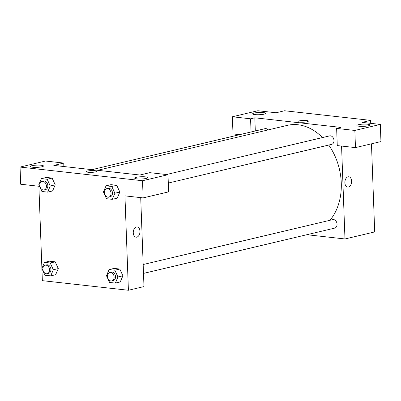 <?xml version="1.0" encoding="UTF-8"?>
<svg xmlns="http://www.w3.org/2000/svg" width="401" height="401" viewBox="0 0 401 401"><rect width="100%" height="100%" fill="white"/><g stroke="black" fill="none" stroke-linecap="round" stroke-linejoin="round"><path stroke-width="0.6" d="M239.643 134.676L233.001 133.934L232.369 116.771L257.848 110.736L276.053 112.771L284.545 110.756L370.609 120.365L370.719 123.338M371.466 143.819L374.699 231.923L344.975 238.966L306.865 234.71M264.134 114.155A6.536 1.123 -2.1 0 0 265.698 113.358A6.536 1.123 -2.1 0 0 259.126 112.475A6.536 1.123 -2.1 0 0 252.635 113.839A6.536 1.123 -2.1 0 0 256.921 114.736A6.536 1.123 -2.1 0 0 264.134 114.155M251.056 131.974L250.575 118.806L232.369 116.771M255.307 130.967L254.82 117.799L250.575 118.806M348.048 176.836A5.178 3.338 -83.6 0 1 348.81 176.786A5.178 3.338 -83.6 0 1 351.552 182.3A5.178 3.338 -83.6 0 1 347.662 187.072A5.178 3.338 -83.6 0 1 344.875 182.144A5.178 3.338 -83.6 0 1 348.048 176.836M341.567 146.059L344.975 238.966M355.471 147.608L354.84 130.445L336.634 128.415L337.266 145.578L355.471 147.608L380.95 141.573L380.318 124.41L362.113 122.38L370.609 120.365M347.662 187.072A5.178 3.338 96.4 0 0 351.552 182.3A5.178 3.338 96.4 0 0 348.81 176.786M368.399 125.794A6.536 1.123 -2.1 0 0 369.968 125.002A6.536 1.123 -2.1 0 0 363.391 124.115A6.536 1.123 -2.1 0 0 356.9 125.478A6.536 1.123 -2.1 0 0 361.191 126.375A6.536 1.123 -2.1 0 0 368.399 125.794M380.318 124.41L354.84 130.445M336.634 128.415L340.885 127.408L254.82 117.799M299.798 122.145A5.178 0.892 177.9 0 1 297.988 121.538A5.178 0.892 177.9 0 1 303.126 120.455A5.178 0.892 177.9 0 1 308.334 121.157A5.178 0.892 177.9 0 1 305.336 122.074A5.178 0.892 177.9 0 1 299.798 122.145M308.334 121.157A5.178 0.892 -2.1 0 0 303.126 120.46A5.178 0.892 -2.1 0 0 297.988 121.538M268.124 129.919A4.361 3.243 -103.3 0 0 265.051 128.656L91.934 169.663M168.305 183.051L331.672 144.355A4.361 3.243 -103.3 0 0 333.978 140.48A4.361 3.243 -103.3 0 0 329.662 135.874L166.455 174.53M143.493 273.407L334.745 228.104A4.361 3.243 -103.3 0 0 337.051 224.234A4.361 3.243 -103.3 0 0 332.735 219.623L143.167 264.525M329.963 220.279A54.481 40.566 -103.3 0 0 341.276 183.001A54.481 40.566 -103.3 0 0 328.725 145.052M322.494 137.568A54.481 40.566 -103.3 0 0 287.342 125.368L97.644 170.305M139.889 175.016L53.824 165.412L63.734 163.062L45.529 161.032L20.05 167.067L142.52 180.741L167.999 174.706L149.794 172.671L139.889 175.016M140.716 197.628L143.979 286.575L128.405 290.264L42.346 280.655L41.899 268.545M95.478 171.909A5.178 0.892 177.9 0 1 89.774 172.37A5.178 0.892 177.9 0 1 86.375 171.663A5.178 0.892 177.9 0 1 91.518 170.58A5.178 0.892 177.9 0 1 96.721 171.282A5.178 0.892 177.9 0 1 95.478 171.909M41.904 166.791A6.536 1.123 177.9 0 1 34.692 167.372A6.536 1.123 177.9 0 1 30.406 166.475A6.536 1.123 177.9 0 1 36.897 165.117A6.536 1.123 177.9 0 1 43.468 165.999A6.536 1.123 177.9 0 1 41.904 166.791M146.17 178.435A6.536 1.123 177.9 0 1 138.962 179.016A6.536 1.123 177.9 0 1 134.671 178.119A6.536 1.123 177.9 0 1 141.162 176.756A6.536 1.123 177.9 0 1 147.738 177.638A6.536 1.123 177.9 0 1 146.17 178.435M96.721 171.282A5.178 0.892 -2.1 0 0 91.518 170.585A5.178 0.892 -2.1 0 0 86.375 171.663M167.999 174.706L168.631 191.868L143.152 197.904L124.947 195.868L128.405 290.264M143.152 197.904L142.52 180.741M20.05 167.067L20.682 184.229L38.887 186.259L41.899 268.424M63.859 166.53L63.734 163.062M41.433 178.615L47.168 179.257L50.27 186.009L47.639 192.124L41.904 191.488L38.802 184.731L41.433 178.615L46.386 177.442L52.12 178.079L55.228 184.831M44.506 262.369L49.458 261.191L55.193 261.833L58.3 268.585L55.664 274.705L50.711 275.878L44.977 275.236L41.874 268.485L44.506 262.369L50.235 263.006L53.338 269.763L50.711 275.878M109.117 269.582L114.851 270.219L117.954 276.976L115.323 283.091L109.588 282.454L106.486 275.698L109.117 269.582L114.069 268.409L119.804 269.046L122.912 275.798M106.044 185.828L111.779 186.47L114.881 193.227L112.25 199.342L106.516 198.701L103.413 191.944L106.044 185.828L111.002 184.655L116.731 185.297L119.844 192.049M136.44 226.961A5.178 3.338 -83.6 0 1 137.197 226.911A5.178 3.338 -83.6 0 1 139.944 232.425A5.178 3.338 -83.6 0 1 136.049 237.197A5.178 3.338 -83.6 0 1 133.262 232.269A5.178 3.338 -83.6 0 1 136.44 226.961M136.049 237.197A5.178 3.338 96.4 0 0 139.939 232.425A5.178 3.338 96.4 0 0 137.197 226.911M111.809 280.916L113.222 280.58A4.361 3.243 -103.3 0 0 115.528 276.705A4.361 3.243 -103.3 0 0 111.212 272.094L109.799 272.429A4.361 3.243 -103.3 0 0 107.643 277.422A4.361 3.243 -103.3 0 0 111.809 280.916A4.361 3.243 -103.3 0 0 114.115 277.041A4.361 3.243 -103.3 0 0 109.799 272.429M114.069 268.409L119.804 269.046L122.906 275.803L120.275 281.918L115.323 283.091M114.851 270.219L119.804 269.046M117.954 276.976L122.906 275.803M47.198 273.698L48.611 273.362A4.361 3.243 -103.3 0 0 50.917 269.492A4.361 3.243 -103.3 0 0 46.601 264.881L45.188 265.216A4.361 3.243 -103.3 0 0 43.032 270.204A4.361 3.243 -103.3 0 0 47.198 273.698A4.361 3.243 -103.3 0 0 49.503 269.828A4.361 3.243 -103.3 0 0 45.188 265.216M49.458 261.191L55.193 261.833L58.295 268.59L53.338 269.763M50.235 263.006L55.193 261.833M108.736 197.162L110.155 196.826A4.361 3.243 -103.3 0 0 112.455 192.956A4.361 3.243 -103.3 0 0 108.145 188.345L106.726 188.681A4.361 3.243 -103.3 0 0 104.576 193.668A4.361 3.243 -103.3 0 0 108.736 197.162A4.361 3.243 -103.3 0 0 111.042 193.292A4.361 3.243 -103.3 0 0 106.726 188.681M111.002 184.655L116.731 185.297L119.834 192.049L117.202 198.169L112.25 199.342M111.779 186.47L116.731 185.297M114.881 193.227L119.834 192.049M44.125 189.949L45.539 189.613A4.361 3.243 -103.3 0 0 47.844 185.738A4.361 3.243 -103.3 0 0 43.529 181.132L42.115 181.463A4.361 3.243 -103.3 0 0 39.965 186.455A4.361 3.243 -103.3 0 0 44.125 189.949A4.361 3.243 -103.3 0 0 46.431 186.074A4.361 3.243 -103.3 0 0 42.115 181.463M46.386 177.442L52.12 178.079L55.223 184.836L52.591 190.951L47.639 192.124M47.168 179.257L52.12 178.079M50.27 186.009L55.223 184.836"/></g></svg>
